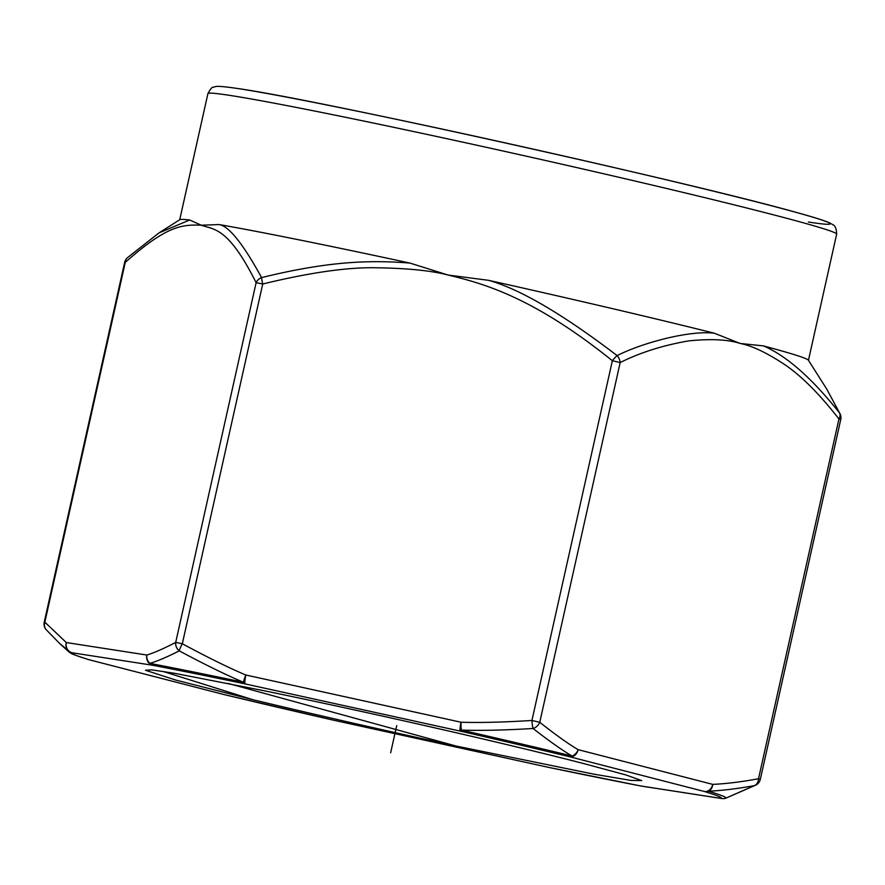 <?xml version="1.0" encoding="UTF-8"?>
<svg xmlns="http://www.w3.org/2000/svg" width="885" height="885" viewBox="0 0 885 885"><rect width="100%" height="100%" fill="white"/><g stroke="black" fill="none" stroke-linecap="round" stroke-linejoin="round"><path stroke-width="1.33" d="M262.214 690.377A238.751 6.206 12.6 0 1 586.976 764.441L625.983 774.972L641.68 780.581L631.127 780.437L594.056 774.198L456.24 746.077C383.813 730.324 316.056 714.87 252.966 699.725L175.706 680.045L145.483 670.266L151.7 669.856L174.743 673.33L262.214 690.377M228.33 683.474L456.24 746.077M162.84 671.372L252.966 699.725M88.788 659.668A8.629 6.737 -75.5 0 0 88.887 659.69A8.629 6.737 -75.5 0 0 89.164 659.756L223.794 694.493A332.705 8.651 12.6 0 0 333.092 720.091A8.629 1.637 102.9 0 1 333.048 720.08A8.629 8.629 0 0 0 333.125 720.102A8.629 1.283 -77.6 0 1 333.125 720.102A8.629 1.283 -77.6 0 1 333.092 720.091L548.258 767.295A332.705 8.651 -167.4 0 0 640.651 785.946A8.629 6.516 100.9 0 0 640.895 786.002A8.629 8.629 0 0 0 641.205 786.057A8.629 8.031 -81.2 0 1 640.651 785.946L721.186 798.425A8.629 8.031 98.8 0 0 721.74 798.535A8.629 8.031 98.8 0 0 722.215 798.591M159.057 232.855L179.843 219.679A322.129 8.374 12.6 0 1 189.689 220L159.057 232.855L127.252 257.867A8.629 8.629 0 0 0 124.663 262.347L125.261 262.391A8.629 7.08 -132.5 0 1 127.241 257.889M219.082 224.558A322.129 8.374 12.6 0 1 409.998 263.088C370.428 259.925 328.733 261.053 261.584 277.602C243.054 243.762 228.883 226.073 219.082 224.558L201.271 225.221L189.689 220M826.778 389.146L839.555 412.985C812.153 378.382 786.809 356.013 763.512 345.902A322.129 8.374 12.6 0 1 808.37 360.173L826.778 389.146L840.153 414.014A8.629 7.279 155.1 0 0 839.555 412.985A8.629 5.929 142.4 0 1 838.947 418.981C819.444 393.925 801.179 375.66 784.143 364.2C766.421 352.573 751.741 345.659 740.137 343.446L763.512 345.902M409.998 263.088L448.12 275.047L488.531 280.324A322.129 8.374 12.6 0 1 714.372 333.225L740.137 343.446C728.012 339.497 710.843 338.645 688.641 340.902C663.164 345.283 640.353 352.495 620.175 362.54L539.761 722.304C556.079 735.169 568.867 744.285 578.137 749.65L712.768 784.387A8.629 6.737 104.5 0 1 704.283 791.467A8.629 8.153 -73.1 0 0 708.52 791.201A8.629 6.66 -92.9 0 0 712.768 784.387C726.519 783.734 741.763 781.853 758.522 778.734L838.947 418.981L840.75 419.523A8.629 8.629 0 0 0 840.153 414.014M714.372 333.225C690.256 330.171 643.627 342.263 617.099 355.593C562.683 314.098 519.827 289.008 488.531 280.324M620.175 362.54A8.629 6.129 -115 0 0 617.099 355.593A8.629 1.25 129.2 0 0 612.354 360.715C533.113 297.083 483.885 283.642 448.12 275.047C431.426 270.633 407.188 268.21 375.395 267.757C346.798 267.27 309.241 272.691 262.734 283.997A8.629 1.051 -104.4 0 1 261.584 277.602A8.629 7.279 155.1 0 0 256.119 282.669C228.164 227.036 214.502 229.879 201.271 225.221C181.735 224.336 166.314 225.974 125.261 262.391L44.847 622.155L44.25 622.1A8.629 8.629 0 0 0 46.208 629.7A8.629 7.777 -41.5 0 1 44.847 622.155L66.32 642.554A8.629 7.932 127.4 0 0 68.311 650.729A337.019 8.761 -167.4 0 0 68.322 651.426L59.461 643.284L68.311 650.729A8.629 8.618 63.7 0 0 72.26 652.798A8.629 8.031 -81.2 0 1 66.32 642.554L146.855 655.033C153.868 652.931 163.493 648.727 175.706 642.422A8.629 7.655 62 0 0 179.29 650.873C205.375 664.823 226.77 675.288 243.475 682.258A337.019 8.761 -167.4 0 0 149.886 663.374C157.043 661.294 166.845 657.135 179.29 650.873A8.629 1.294 -61.3 0 1 182.321 643.76L175.706 642.422L256.119 282.669L262.734 283.997L182.321 643.76C208.163 657.666 229.348 668.086 245.853 675.012A8.629 1.305 113.4 0 0 243.475 682.258A8.629 4.071 101.8 0 0 245.189 683.928A8.629 1.283 -77.6 0 1 245.864 675.012L461.019 722.226C479.869 722.824 503.51 722.237 531.94 720.467A8.629 1.173 86.1 0 0 533.08 728.499C549.685 741.431 562.705 750.602 572.141 756.011A8.629 4.547 103.5 0 1 569.641 756.741A8.629 6.737 -75.5 0 0 578.137 749.65A8.629 6.571 121.5 0 1 572.141 756.011A337.019 8.761 12.6 0 0 461.428 730.081C480.5 730.733 504.384 730.214 533.08 728.499A8.629 6.416 -51.1 0 0 539.761 722.304L531.94 720.467L612.354 360.715L620.175 362.54M760.337 779.287L758.522 778.734A8.629 6.538 79.3 0 1 754.451 785.603L725.645 798.237A337.019 8.761 -167.4 0 0 708.52 791.201C722.348 790.57 737.647 788.701 754.451 785.603A8.629 7.655 62 0 0 755.967 785.028A8.629 8.629 0 0 0 760.337 779.287L840.75 419.523M641.205 786.057L721.74 798.535A8.629 8.629 0 0 0 725.755 798.204A8.629 7.843 -108.2 0 1 725.645 798.237A8.629 8.618 -116.3 0 1 721.186 798.425A332.705 8.651 -167.4 0 0 704.283 791.467L569.641 756.741A332.705 8.651 12.6 0 0 460.355 731.132A8.629 1.637 -77.1 0 0 461.428 730.081A8.629 1.217 -88.7 0 1 461.03 722.226A8.629 1.283 102.4 0 0 460.355 731.132L245.189 683.928A332.705 8.651 -167.4 0 0 152.806 665.277L72.26 652.798A332.705 8.651 -167.4 0 0 89.164 659.756A8.629 8.153 106.9 0 1 88.533 659.591A8.629 8.629 0 0 0 88.887 659.69L223.529 694.426A8.629 6.737 104.5 0 1 223.252 694.349M548.379 767.328A8.629 4.071 -78.2 0 1 548.258 767.295A8.629 1.283 102.4 0 0 548.291 767.306A8.629 8.629 0 0 0 548.379 767.328L640.895 786.002A8.629 6.516 100.9 0 0 640.994 786.024M152.795 665.277A8.629 6.516 -79.1 0 1 149.886 663.374A8.629 7.843 -108.2 0 1 146.855 655.033A8.629 8.031 98.8 0 0 152.795 665.277M390.65 752.781L396.723 725.611M239.979 88.876A313.5 8.153 12.6 0 1 637.499 173.006A313.5 8.153 12.6 0 1 808.359 222.024M179.721 219.757L207.92 93.6A322.129 8.374 12.6 0 1 230.277 95.458A322.129 8.374 12.6 0 1 582.474 168.891A322.129 8.374 12.6 0 1 836.657 234.138L808.459 360.295M223.617 694.448A8.629 4.547 -76.5 0 0 223.662 694.459L333.048 720.08M725.755 798.204L755.967 785.028M333.125 720.102L548.291 767.306M124.663 262.347L44.25 622.1M88.533 659.591C66.84 652.566 72.116 653.738 68.322 651.426M46.208 629.7L59.45 643.284M207.92 93.6C210.453 88.898 212.256 86.785 213.318 87.261L215.199 86.686C216.128 86.641 215.641 85.225 239.415 88.765C320.326 100.37 684.769 181.193 793.148 211.537C811.633 216.571 823.703 220.299 829.367 222.755L832.951 224.735C835.23 225.719 836.469 228.85 836.657 234.138"/></g></svg>
